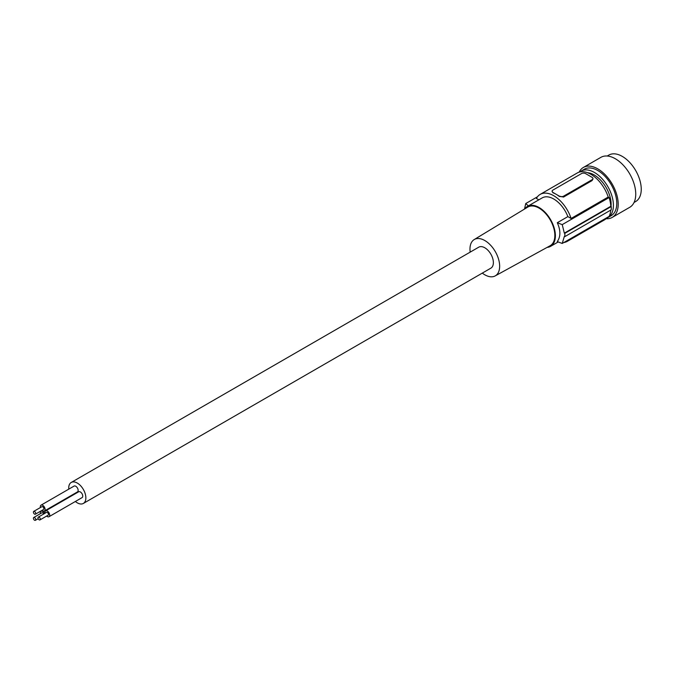 <?xml version="1.0" encoding="UTF-8"?>
<svg xmlns="http://www.w3.org/2000/svg" width="675" height="675" viewBox="0 0 675 675"><rect width="100%" height="100%" fill="white"/><g stroke="black" fill="none" stroke-linecap="round" stroke-linejoin="round"><path stroke-width="1.01" d="M592.895 178.833L592.093 180.579L563.541 197.066L559.457 196.197A2.886 1.662 -0 0 0 563.541 196.197L592.093 179.71A2.886 1.662 180 0 0 592.937 178.537L592.937 179.213M552.935 192.755L552.935 192.434A2.886 1.662 180 0 1 552.091 191.253L552.935 192.755A27.118 15.652 60 0 1 556.2 194.316A27.118 15.652 60 0 1 559.457 196.526M540.194 194.383L577.311 172.952A27.118 15.652 60 0 1 608.217 197.032L571.101 218.464A27.118 15.652 60 0 0 540.194 194.383A27.118 15.652 60 0 0 536.397 198.433L538.836 199.834M608.217 197.032L609.12 197.547A28.266 16.318 -120 0 1 610.808 206.297L611.221 206.533A28.848 16.656 60 0 1 611.221 209.832L564.848 236.604L564.848 233.305L611.221 206.533M610.774 210.085A28.266 16.318 60 0 1 609.12 216.388L562.233 243.456A115.383 66.614 -0 0 1 557.288 241.566C560.731 236.647 560.731 230.361 557.288 222.725L567.877 216.608L571.101 218.464M563.878 242.511A27.118 15.652 -120 0 0 567.304 241.346L604.429 219.915A27.118 15.652 -120 0 0 607.154 217.527M552.091 191.253A2.886 1.662 180 0 1 552.935 190.072L581.487 173.593A2.886 1.662 -0 0 1 585.571 173.593L592.093 177.356A2.886 1.662 180 0 1 592.937 178.537M562.233 243.456L564.334 236.427A115.383 66.614 -0 0 0 564.848 236.604M634.061 202.475L635.698 201.53A26.823 15.491 -120 0 0 641.25 189.253A26.823 15.491 -120 0 0 629.539 162.253A26.823 15.491 -120 0 0 608.867 155.073L607.238 156.009M524.526 209.056L525.741 203.546L537.469 196.779M557.288 222.725A115.383 66.614 -0 0 0 562.233 224.615L609.12 197.547M564.848 233.305A115.383 66.614 -0 0 1 564.334 233.128L610.808 206.297M552.935 192.434L559.457 196.197M606.04 218.734A28.848 16.656 -120 0 0 612.225 217.409L629.767 207.284A28.848 16.656 -120 0 0 635.74 194.079A28.848 16.656 -120 0 0 623.152 165.054A28.848 16.656 -120 0 0 600.927 157.326L583.386 167.451A28.848 16.656 -120 0 0 579.142 172.15M612.225 217.409A28.848 16.656 -120 0 0 618.199 204.204A28.848 16.656 -120 0 0 605.61 175.179A28.848 16.656 -120 0 0 583.386 167.451M606.555 218.219A26.823 15.491 -120 0 0 607.854 217.603A26.823 15.491 -120 0 0 611.963 212.87A26.823 15.491 -120 0 0 613.406 205.327A26.823 15.491 -120 0 0 601.703 178.327A26.823 15.491 -120 0 0 581.032 171.146A26.823 15.491 -120 0 0 579.842 171.956M607.854 217.603L611.221 215.662A26.823 15.491 -120 0 0 616.773 203.386A26.823 15.491 -120 0 0 605.062 176.386A26.823 15.491 -120 0 0 584.39 169.197L581.032 171.146M525.741 203.546A115.383 66.614 -0 0 0 528.382 205.867M564.334 233.128L562.233 224.615M567.304 241.346A27.118 15.652 -120 0 0 570.029 238.958M587.512 172.699A23.937 13.821 60 0 1 611.12 204.179A23.937 13.821 60 0 1 611.01 206.415M567.877 216.608A23.077 13.323 -120 0 0 553.753 199.024A23.077 13.323 -120 0 0 542.211 197.885L527.529 206.364A23.077 13.323 -120 0 0 524.88 208.837M75.381 501.483A12.116 6.995 -120 0 0 83.354 503.44A12.116 6.995 -120 0 0 85.86 497.888A12.116 6.995 -120 0 0 80.57 485.696A12.116 6.995 -120 0 0 71.238 482.456A12.116 6.995 -120 0 0 68.723 488A12.116 6.995 -120 0 0 68.782 489.139M83.354 503.44L490.868 268.161A12.116 6.995 -120 0 0 493.374 262.617A12.116 6.995 -120 0 0 488.093 250.425A12.116 6.995 -120 0 0 478.752 247.177L71.238 482.456M547.13 247.379A23.077 13.323 -120 0 0 550.606 246.333A23.077 13.323 -120 0 0 553.196 225.079A23.077 13.323 -120 0 0 539.063 207.503A23.077 13.323 -120 0 0 527.529 206.364M470.188 252.121A20.984 12.116 60 0 1 474.188 239.574L527.766 207.09A22.326 12.893 60 0 1 539.063 208.119A22.326 12.893 60 0 1 553.686 227.914A22.326 12.893 60 0 1 550.091 245.759L495.172 275.915A20.984 12.116 60 0 1 484.81 274.801A20.984 12.116 60 0 1 482.304 273.105M474.188 239.574A20.984 12.116 60 0 1 484.81 240.536A20.984 12.116 60 0 1 498.555 259.141A20.984 12.116 60 0 1 495.172 275.915M42.061 510.342A3.375 1.949 -120 0 0 42.719 510.832A3.375 1.949 -120 0 0 44.407 511L77.448 491.923A3.375 1.949 -120 0 0 77.971 489.223A3.375 1.949 -120 0 0 75.76 486.245A3.375 1.949 -120 0 0 74.073 486.084L41.032 505.162A3.375 1.949 -120 0 0 40.433 507.524M46.642 516.054A3.375 1.949 -120 0 0 47.309 516.544A3.375 1.949 -120 0 0 48.997 516.712L82.038 497.635A3.375 1.949 -120 0 0 82.561 494.927A3.375 1.949 -120 0 0 80.35 491.957A3.375 1.949 -120 0 0 78.663 491.788L45.622 510.865A3.375 1.949 -120 0 0 45.023 513.236M44.407 511A3.375 1.949 -120 0 0 44.93 508.3A3.375 1.949 -120 0 0 42.719 505.322A3.375 1.949 -120 0 0 41.032 505.162M35.378 514.198L43.538 509.49A1.628 0.937 -120 0 0 43.782 508.182A1.628 0.937 -120 0 0 42.719 506.748A1.628 0.937 -120 0 0 41.909 506.672L33.75 511.38A1.628 0.937 -120 0 0 33.497 512.688A1.628 0.937 -120 0 0 34.56 514.122A1.628 0.937 -120 0 0 35.378 514.198A1.628 0.937 -120 0 0 35.623 512.899A1.628 0.937 -120 0 0 34.56 511.464A1.628 0.937 -120 0 0 33.75 511.38M44.558 513.498A3.375 1.949 -120 0 0 42.719 511.447A3.375 1.949 -120 0 0 41.032 511.279A3.375 1.949 -120 0 0 40.433 513.641M43.672 514.013A1.628 0.937 -120 0 0 42.719 512.873A1.628 0.937 -120 0 0 41.909 512.789L33.75 517.497A1.628 0.937 -120 0 0 33.497 518.805A1.628 0.937 -120 0 0 34.56 520.239A1.628 0.937 -120 0 0 35.378 520.315A1.628 0.937 -120 0 0 35.623 519.016A1.628 0.937 -120 0 0 34.56 517.582A1.628 0.937 -120 0 0 33.75 517.497M48.997 516.712A3.375 1.949 -120 0 0 49.52 514.004A3.375 1.949 -120 0 0 47.309 511.034A3.375 1.949 -120 0 0 45.622 510.865M39.968 519.91L48.127 515.202A1.628 0.937 -120 0 0 48.372 513.894A1.628 0.937 -120 0 0 47.309 512.46A1.628 0.937 -120 0 0 46.499 512.384L38.34 517.092A1.628 0.937 -120 0 0 38.087 518.392A1.628 0.937 -120 0 0 39.15 519.826A1.628 0.937 -120 0 0 39.968 519.91A1.628 0.937 -120 0 0 40.213 518.602A1.628 0.937 -120 0 0 39.15 517.168A1.628 0.937 -120 0 0 38.34 517.092M592.093 180.579L592.093 179.71M563.541 197.066L563.541 196.197M558.217 241.937L550.606 246.333M42.297 510.545L41.032 511.279M38.197 518.687L35.378 520.315"/></g></svg>
